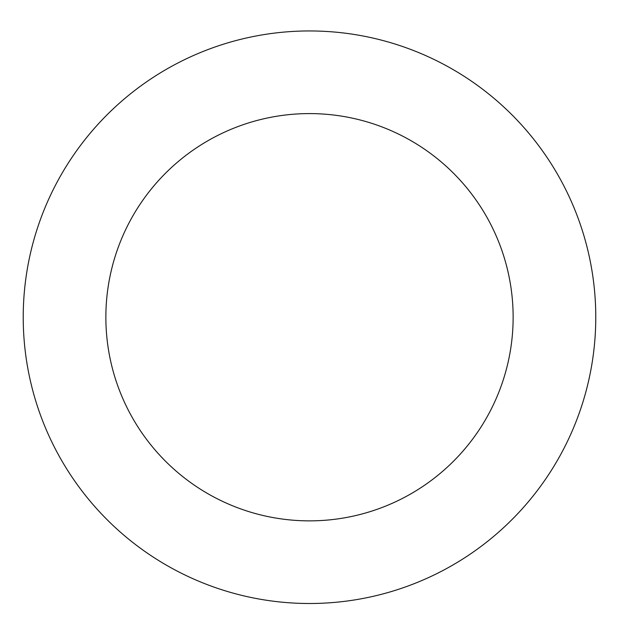 <?xml version="1.0" encoding="UTF-8"?>
<svg xmlns="http://www.w3.org/2000/svg" width="619" height="619" viewBox="0 0 619 619"><rect width="100%" height="100%" fill="white"/><g stroke="black" fill="none" stroke-linecap="round" stroke-linejoin="round"><path stroke-width="0.93" d="M38.68 224.426A286.28 286.28 0 0 0 364.545 598.163A286.28 286.28 0 0 0 525.276 129.092A286.28 286.28 0 0 0 38.68 224.426M116.859 251.221A203.636 203.636 0 0 0 348.652 517.066A203.636 203.636 0 0 0 462.989 183.402A203.636 203.636 0 0 0 116.859 251.221"/></g></svg>
